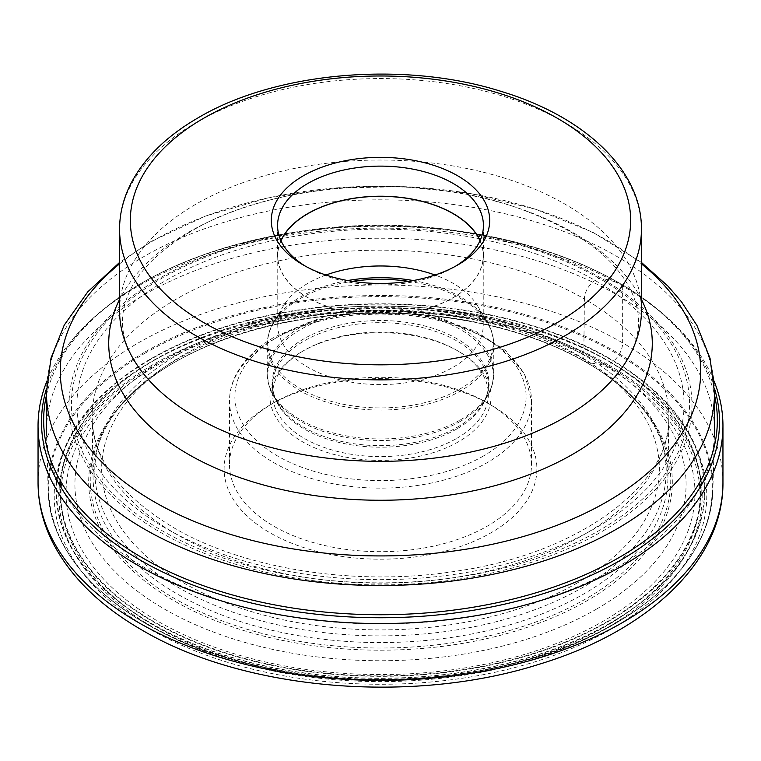 <?xml version="1.0" encoding="UTF-8"?>
<svg xmlns="http://www.w3.org/2000/svg" width="761" height="761" viewBox="0 0 761 761"><rect width="100%" height="100%" fill="white"/><g stroke="black" fill="none" stroke-linecap="round" stroke-linejoin="round"><path stroke-width="0.57" stroke-dasharray="3.81 2.85" d="M714.008 380.938A342.45 197.708 0 0 0 672.505 322.54A342.45 197.708 0 0 0 622.65 286.031A342.45 197.708 0 0 0 88.495 322.54A342.45 197.708 0 0 0 46.992 380.938M38.05 482.693A342.45 197.708 180 0 1 249.446 300.024A342.45 197.708 180 0 1 622.65 342.888A16.181 9.341 120 0 1 611.207 362.702A326.269 188.367 180 0 1 611.207 629.1A326.269 188.367 180 0 1 149.793 629.1A326.269 188.367 180 0 1 149.793 362.702A326.269 188.367 180 0 1 611.207 362.702L607.963 364.576A321.684 185.722 0 0 0 153.037 364.576A321.684 185.722 0 0 0 153.037 627.226A321.684 185.722 0 0 0 607.963 627.226A321.684 185.722 0 0 0 607.963 364.576A4.243 2.454 120 0 1 606.45 364.976A319.544 184.485 0 0 0 154.55 364.976A319.544 184.485 0 0 0 154.55 625.884A319.544 184.485 0 0 0 606.45 625.884A319.544 184.485 0 0 0 606.45 364.976L602.864 364.633A314.474 181.556 180 0 1 602.864 621.395A314.474 181.556 180 0 1 158.136 621.395A314.474 181.556 0 0 1 158.136 364.633A314.474 181.556 0 0 1 602.864 364.633L586.845 362.578A291.824 168.485 180 0 1 586.845 600.848A291.824 168.485 180 0 1 174.155 600.848A291.824 168.485 180 0 1 174.155 362.578A291.824 168.485 180 0 1 586.845 362.578A4.652 2.692 120 0 1 585.742 361.932A290.264 167.582 0 0 0 117.926 409.009A290.264 167.582 0 0 0 175.258 598.936A290.264 167.582 0 0 0 547.463 617.513A290.264 167.582 0 0 0 643.074 409.009A290.264 167.582 0 0 0 585.742 361.932L583.754 359.268A287.449 165.955 0 0 0 120.476 405.879A287.449 165.955 0 0 0 93.07 478.07A287.449 165.955 0 0 0 177.246 593.97A287.449 165.955 180 0 0 489.342 630.213A287.449 165.955 180 0 0 667.93 478.07L668.843 418.112A288.352 166.478 180 0 1 489.684 570.74A288.352 166.478 180 0 1 176.6 534.374A288.352 166.478 180 0 1 92.157 418.112A288.352 166.478 180 0 1 268.985 263.135A288.352 166.478 180 0 1 584.4 298.94L583.754 359.268A287.449 165.955 180 0 1 640.524 405.879A287.449 165.955 180 0 1 667.93 478.07M144.305 294.726A334.022 192.847 180 0 1 508.329 252.918A334.022 192.847 180 0 1 714.522 431.087A334.022 192.847 180 0 1 714.474 434.35A334.022 192.847 180 0 1 616.695 567.459A334.022 192.847 180 0 1 255.287 609.875A334.022 192.847 180 0 1 46.526 434.35A334.022 192.847 180 0 1 46.478 431.087A334.022 192.847 180 0 1 144.305 294.726M119.563 310.678A260.937 150.649 180 0 1 195.986 204.157A260.937 150.649 180 0 1 480.353 171.491A260.937 150.649 180 0 1 641.437 310.678M455.43 266.274A102.925 59.425 180 0 1 453.28 267.558A102.925 59.425 180 0 1 307.72 267.558L307.72 267.558A102.925 59.425 180 0 1 305.57 266.274M453.28 267.558L457.722 264.99L453.28 267.558M280.933 240.59A102.925 59.425 0 0 0 277.575 255.639A102.925 59.425 0 0 0 307.72 297.656A102.925 59.425 0 0 0 419.891 310.536A102.925 59.425 0 0 0 483.425 255.639A102.925 59.425 0 0 0 480.067 240.59M479.972 240.799A102.735 59.31 180 0 1 483.235 255.639A102.735 59.31 180 0 1 453.147 297.58A102.735 59.31 180 0 1 341.185 310.431A102.735 59.31 180 0 1 277.765 255.639A102.735 59.31 180 0 1 281.028 240.799M325.946 275.025A102.735 59.31 0 0 0 307.853 283.349A102.735 59.31 0 0 0 283.511 305.732A102.735 59.31 0 0 0 277.765 325.289A102.735 59.31 0 0 0 341.185 380.091A102.735 59.31 0 0 0 453.147 367.23A102.735 59.31 0 0 0 483.235 325.289A102.735 59.31 0 0 0 477.489 305.732A102.735 59.31 0 0 0 435.054 275.025M456.771 438.374A107.862 62.269 0 0 0 488.362 394.341A107.862 62.269 0 0 0 456.771 350.307A107.862 62.269 0 0 0 304.229 350.307L304.229 350.307A107.862 62.269 0 0 0 272.638 394.341A107.862 62.269 0 0 0 339.225 451.872A107.862 62.269 0 0 0 456.771 438.374M302.326 351.411L304.229 350.307L302.326 351.411A110.554 63.829 0 0 0 302.326 441.675A110.554 63.829 0 0 0 458.674 441.675A110.554 63.829 0 0 0 458.674 351.411A110.554 63.829 0 0 0 302.326 351.411M273.722 402.854L273.722 402.854A151.001 87.182 0 0 0 229.499 464.495A151.001 87.182 0 0 0 322.712 545.047A151.001 87.182 0 0 0 487.278 526.146A151.001 87.182 0 0 0 531.501 464.495A151.001 87.182 0 0 0 487.278 402.854A151.001 87.182 0 0 0 273.722 402.854L269.908 405.052A156.395 90.293 0 0 0 269.908 405.061A156.395 90.293 0 0 0 269.917 532.748A156.395 90.293 0 0 0 491.092 532.748A156.395 90.293 0 0 0 491.092 405.061A156.395 90.293 0 0 0 269.908 405.052L273.722 402.854M596.576 609.066A305.58 176.428 0 0 0 538.369 333.261A305.58 176.428 0 0 0 222.631 333.261A305.58 176.428 0 0 0 164.424 359.563A305.58 176.428 180 0 0 164.424 609.066A305.58 176.428 180 0 0 596.576 609.066M722.95 482.693A342.45 197.708 180 0 0 622.65 342.888L622.65 286.031L620.215 283.625A10.169 5.869 120 0 0 618.683 282.75L600.762 277.879A4.062 2.34 120 0 0 599.059 278.222L595.14 280.476A15.201 8.78 120 0 0 584.4 298.94A288.352 166.478 180 0 1 668.843 418.112C671.25 483.168 580.89 553.675 455.829 571.216C356.804 586.978 244.214 569.295 173.46 527.573C120.048 495.135 92.947 458.645 92.157 418.112L93.07 478.07M714.455 388.376A339.006 195.72 0 0 0 669.566 319.772A339.006 195.72 0 0 0 620.215 283.625A339.006 195.72 0 0 0 91.434 319.772A339.006 195.72 0 0 0 46.545 388.376M46.478 395.149A336.847 194.474 180 0 1 288.21 233.227L288.21 233.227A336.847 194.474 180 0 1 472.79 233.227L472.79 233.227A336.847 194.474 180 0 1 618.683 282.75A336.847 194.474 180 0 1 714.522 395.149M600.762 277.879A311.496 179.843 0 0 0 465.846 232.086A311.496 179.843 0 0 0 295.154 232.086A311.496 179.843 0 0 0 160.238 532.215A311.496 179.843 0 0 0 600.762 532.215A311.496 179.843 0 0 0 600.762 277.879M599.059 278.222A309.09 178.454 0 0 0 161.941 278.222A309.09 178.454 0 0 0 161.941 530.588A309.09 178.454 0 0 0 599.059 530.588A309.09 178.454 0 0 0 599.059 278.222M595.14 280.476A303.553 175.258 180 0 1 595.14 528.324A303.553 175.258 180 0 1 165.86 528.324A303.553 175.258 180 0 1 165.86 280.476A303.553 175.258 180 0 1 595.14 280.476M714.522 392.686A334.022 192.847 0 0 0 508.329 214.516A334.022 192.847 0 0 0 144.305 256.324A334.022 192.847 0 0 0 46.478 392.686M119.563 263.867A320.229 184.885 180 0 1 154.064 240.314A320.229 184.885 180 0 1 641.437 263.867M641.437 299.463A271.782 156.909 0 0 0 188.319 232.39A271.782 156.909 0 0 0 119.563 299.463M641.437 229.213A260.937 150.649 0 0 0 480.41 90.045A260.937 150.649 0 0 0 196.072 122.645A260.937 150.649 0 0 0 195.986 122.692A260.937 150.649 0 0 0 119.563 229.213M347.672 280.543A112.742 65.094 0 0 0 300.776 296.79A112.742 65.094 0 0 0 274.055 321.351A112.742 65.094 0 0 0 320.543 397.946A112.742 65.094 0 0 0 460.224 388.842A112.742 65.094 0 0 0 486.945 321.351A112.742 65.094 0 0 0 413.328 280.543M408.59 281.342A113.256 65.389 180 0 1 493.756 344.676A113.256 65.389 180 0 1 460.576 390.916A113.256 65.389 180 0 1 337.161 405.09A113.256 65.389 180 0 1 267.244 344.676A113.256 65.389 180 0 1 300.424 298.445A113.256 65.389 180 0 1 352.41 281.342M460.576 419.787A113.256 65.389 0 0 0 493.756 373.546A113.256 65.389 0 0 0 423.839 313.142A113.256 65.389 0 0 0 300.424 327.316A113.256 65.389 0 0 0 267.244 373.546A113.256 65.389 0 0 0 337.161 433.96A113.256 65.389 0 0 0 460.576 419.787M460.224 421.442A112.742 65.094 180 0 1 274.055 396.871A112.742 65.094 180 0 1 300.776 329.38A112.742 65.094 180 0 1 440.457 320.286A112.742 65.094 180 0 1 486.945 396.871A112.742 65.094 180 0 1 460.224 421.442M457.123 427.321A108.366 62.564 0 0 0 482.807 403.71A108.366 62.564 0 0 0 438.127 330.103A108.366 62.564 0 0 0 303.877 338.845A108.366 62.564 0 0 0 278.193 403.71A108.366 62.564 0 0 0 457.123 427.321M456.771 428.976A107.862 62.269 180 0 1 339.225 442.474A107.862 62.269 180 0 1 272.638 384.942A107.862 62.269 180 0 1 304.229 340.909A107.862 62.269 180 0 1 421.775 327.411A107.862 62.269 180 0 1 488.362 384.942A107.862 62.269 180 0 1 456.771 428.976M483.492 455.972A145.608 84.062 180 0 1 277.565 456.001A145.608 84.062 180 0 1 277.508 337.113A145.608 84.062 180 0 1 483.435 337.085A145.608 84.062 180 0 1 483.492 455.972M273.722 339.301A151.001 87.182 180 0 1 438.288 320.4A151.001 87.182 180 0 1 531.501 400.942A151.001 87.182 180 0 1 487.278 462.593A151.001 87.182 180 0 1 322.712 481.494A151.001 87.182 180 0 1 229.499 400.942A151.001 87.182 180 0 1 273.722 339.301M577.675 582.745A278.849 160.99 180 0 1 183.325 582.745A278.849 160.99 180 0 1 183.325 355.064A278.849 160.99 180 0 1 577.675 355.064A278.849 160.99 180 0 1 577.675 582.745M178.464 354.274A285.717 164.956 180 0 1 232.895 329.684A285.717 164.956 180 0 1 528.105 329.684A285.717 164.956 180 0 1 582.536 587.559A285.717 164.956 180 0 1 178.464 587.559A285.717 164.956 180 0 1 178.464 354.274M154.198 360.314A320.162 184.847 0 0 0 154.112 360.362A320.162 184.847 0 0 0 154.064 621.747A320.162 184.847 0 0 0 606.802 621.823A320.162 184.847 0 0 0 606.888 621.766A320.162 184.847 0 0 0 606.936 360.381A320.162 184.847 0 0 0 154.198 360.314M607.268 622.098A320.695 185.151 0 0 0 607.268 360.257A320.695 185.151 0 0 0 153.732 360.257A320.695 185.151 0 0 0 153.732 622.098A320.695 185.151 0 0 0 607.268 622.098M609.551 623.421A323.929 187.025 180 0 1 151.449 623.421A323.929 187.025 180 0 1 151.449 358.935A323.929 187.025 180 0 1 609.551 358.935A323.929 187.025 180 0 1 609.551 623.421M151.106 358.65A324.405 187.292 180 0 1 609.894 358.65A324.405 187.292 180 0 1 609.894 623.525A324.405 187.292 180 0 1 151.106 623.525A324.405 187.292 180 0 1 151.106 358.65M145.903 352.714A331.767 191.544 0 0 0 145.903 623.601A331.767 191.544 0 0 0 615.097 623.601A331.767 191.544 0 0 0 615.097 352.714A331.767 191.544 0 0 0 145.903 352.714M145.475 351.696A332.376 191.896 180 0 1 510.289 310.726A332.376 191.896 180 0 1 712.829 490.636A332.376 191.896 180 0 1 615.525 623.078A332.376 191.896 180 0 1 255.905 665.295A332.376 191.896 180 0 1 48.171 490.636A332.376 191.896 180 0 1 145.475 351.696M672.505 322.54L669.566 319.772C655.278 306.341 638.593 294.107 619.511 283.092C577.723 259.187 528.819 242.569 472.79 233.227L465.846 232.086C408.952 222.916 352.048 222.916 295.154 232.086L288.21 233.227C204.509 247.544 138.921 276.386 91.434 319.772L88.495 322.54M120.476 405.879L128.676 397.109C185.598 337.932 311.173 303.363 427.948 315.492C489.323 321.627 542.089 337.256 586.236 362.379C609.942 376.115 628.89 391.658 643.074 409.009L640.524 405.879M641.437 262.44L592.733 232.219L535.259 209.104L471.306 193.741L403.501 186.635L334.726 188.062L267.891 197.946L205.812 215.953L151.011 241.503L119.563 262.44M627.302 359.592C634.912 346.521 638.641 333.87 638.489 321.627C638.641 308.69 634.417 295.287 625.827 281.418C607.459 252.148 571.958 227.862 519.344 208.562C418.464 171.729 271.82 182.526 191.372 231.192C158.383 251.025 137.361 272.105 128.286 294.45C124.366 303.791 122.445 312.933 122.511 321.884C122.416 334.041 126.145 346.607 133.698 359.592M307.72 267.558L303.278 264.99M277.575 255.639L277.575 225.541M483.425 255.639L483.425 225.541M277.765 255.639L277.765 325.289M483.235 255.639L483.235 325.289M477.489 305.732L486.945 321.351C491.444 328.8 493.708 336.571 493.756 344.676L493.756 373.546C493.708 381.661 491.444 389.432 486.945 396.871L482.807 403.71C486.517 397.508 488.372 391.249 488.362 384.942L488.362 394.341M283.511 305.732L274.055 321.351C269.556 328.8 267.292 336.571 267.244 344.676L267.244 373.546C267.292 381.661 269.556 389.432 274.055 396.871L278.193 403.71C274.483 397.508 272.628 391.249 272.638 384.942L272.638 394.341M456.771 350.307L458.674 351.411M531.501 464.495L531.501 400.942L524.767 374.326L505.532 350.545L475.815 331.387L438.108 318.184L395.558 311.924L351.734 313.104L310.345 321.627L274.845 336.828C256.742 347.301 243.834 359.877 236.119 374.545C231.734 383.087 229.527 391.886 229.499 400.942L229.499 464.495M487.278 402.854L491.092 405.061M222.631 333.261L232.895 329.684C321.646 298.122 439.344 298.122 528.105 329.684L538.369 333.261M714.474 434.35L712.829 490.636C710.023 542.365 677.518 586.664 615.297 623.554C514.874 683.388 345.009 697.219 219.9 655.792C117.28 623.744 49.132 558.45 48.171 490.636L46.526 434.35"/><path stroke-width="1.14" d="M46.992 380.938A342.45 197.708 0 0 0 38.05 425.837A342.45 197.708 0 0 0 138.35 565.632A342.45 197.708 0 0 0 511.554 608.496A342.45 197.708 0 0 0 722.95 425.837A342.45 197.708 0 0 0 714.008 380.938M641.437 310.678A260.937 150.649 180 0 1 627.302 359.592A260.937 150.649 180 0 1 565.014 417.209A260.937 150.649 180 0 1 133.698 359.592A260.937 150.649 180 0 1 119.563 310.678L119.563 229.213A260.937 150.649 0 0 0 280.59 368.391A260.937 150.649 0 0 0 564.928 335.791A260.937 150.649 0 0 0 565.014 335.744A260.937 150.649 0 0 0 641.437 229.213L641.437 310.678M457.722 264.99A109.204 63.049 180 0 1 303.278 264.99A109.204 63.049 180 0 1 303.278 175.829A109.204 63.049 180 0 1 457.722 175.829A109.204 63.049 180 0 1 457.722 264.99L457.722 264.99M305.57 266.274A102.925 59.425 180 0 1 277.575 225.541A102.925 59.425 180 0 1 307.72 183.525A102.925 59.425 180 0 1 453.28 183.525A102.925 59.425 180 0 1 483.425 225.541A102.925 59.425 180 0 1 455.43 266.274M480.067 240.59A102.925 59.425 0 0 0 453.28 213.622A102.925 59.425 0 0 0 353.57 198.288A102.925 59.425 0 0 0 280.933 240.59M281.028 240.799A102.735 59.31 180 0 1 307.853 213.698A102.735 59.31 180 0 1 407.535 198.412A102.735 59.31 180 0 1 479.972 240.799M435.054 275.025A102.735 59.31 0 0 0 325.946 275.025M722.95 482.693A342.45 197.708 180 0 1 511.554 665.352A342.45 197.708 180 0 1 138.35 622.488A342.45 197.708 180 0 1 38.05 482.693C38.117 503.696 43.215 524.034 53.346 543.715C71.115 577.418 100.566 606.146 141.698 629.899C243.834 690.474 412.224 704.715 539.14 664.258C648.068 631.383 723.559 560.981 722.95 482.693L722.95 425.837M46.545 388.376A339.006 195.72 0 0 0 140.785 560.419A339.006 195.72 0 0 0 536.771 595.711A339.006 195.72 0 0 0 714.455 388.376M714.522 395.149A336.847 194.474 180 0 1 529.275 594.741A336.847 194.474 180 0 1 142.317 557.784A336.847 194.474 180 0 1 46.478 395.149M119.563 262.44L87.753 291.863L64.209 325.147L51.006 358.136L46.478 392.686A334.022 192.847 0 0 0 252.671 570.855A334.022 192.847 0 0 0 616.695 529.047A334.022 192.847 0 0 0 714.522 392.686L714.522 431.087M641.437 263.867A320.229 184.885 180 0 1 606.936 501.775A320.229 184.885 180 0 1 173.746 512.22A320.229 184.885 180 0 1 119.563 263.867M119.563 299.463A271.782 156.909 0 0 0 242.065 478.374A271.782 156.909 0 0 0 572.681 454.298A271.782 156.909 0 0 0 641.437 299.463M557.299 322.578A250.15 144.419 0 0 0 557.385 322.531A250.15 144.419 0 0 0 557.423 118.307A250.15 144.419 0 0 0 203.701 118.24A250.15 144.419 0 0 0 203.615 118.288A250.15 144.419 0 0 0 203.577 322.512A250.15 144.419 0 0 0 557.299 322.578M413.328 280.543A112.742 65.094 0 0 0 347.672 280.543M352.41 281.342A113.256 65.389 180 0 1 408.59 281.342M38.05 425.837L38.05 482.693M714.522 392.686L710.051 358.336L696.99 325.518L681.59 301.927L668.015 286.184L641.437 262.44M119.563 229.213C119.61 213.679 123.32 198.592 130.711 183.953C144.076 158.107 166.583 136.048 198.221 117.755C276.072 71.563 404.785 60.661 501.651 91.558C584.733 116.633 641.961 170.198 641.437 229.213M46.478 392.686L46.478 431.087"/></g></svg>
